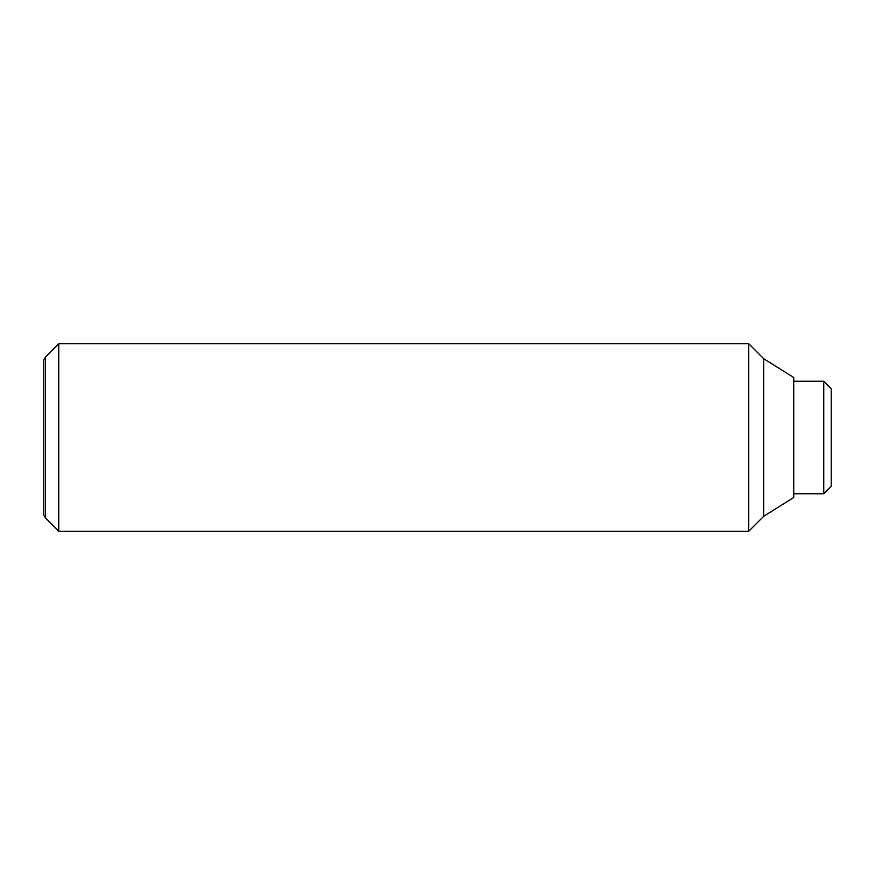 <?xml version="1.0" encoding="UTF-8"?>
<svg xmlns="http://www.w3.org/2000/svg" width="875" height="875" viewBox="0 0 875 875"><rect width="100%" height="100%" fill="white"/><g stroke="black" fill="none" stroke-linecap="round" stroke-linejoin="round"><path stroke-width="1.31" d="M58.745 343.755L45.445 357.055L45.445 517.945L58.745 531.245L748.748 531.245L763.755 516.25L793.745 497.503L793.745 377.497L763.755 358.75L748.748 343.755L58.745 343.755L58.745 531.245M45.445 517.945L43.75 515.003L43.75 359.997L45.445 357.055M793.745 493.752L823.747 493.752L831.25 486.248L831.25 388.752L823.747 381.248L793.745 381.248M823.747 493.752L823.747 381.248M763.755 516.25L763.755 358.75M748.748 531.245L748.748 343.755"/></g></svg>
